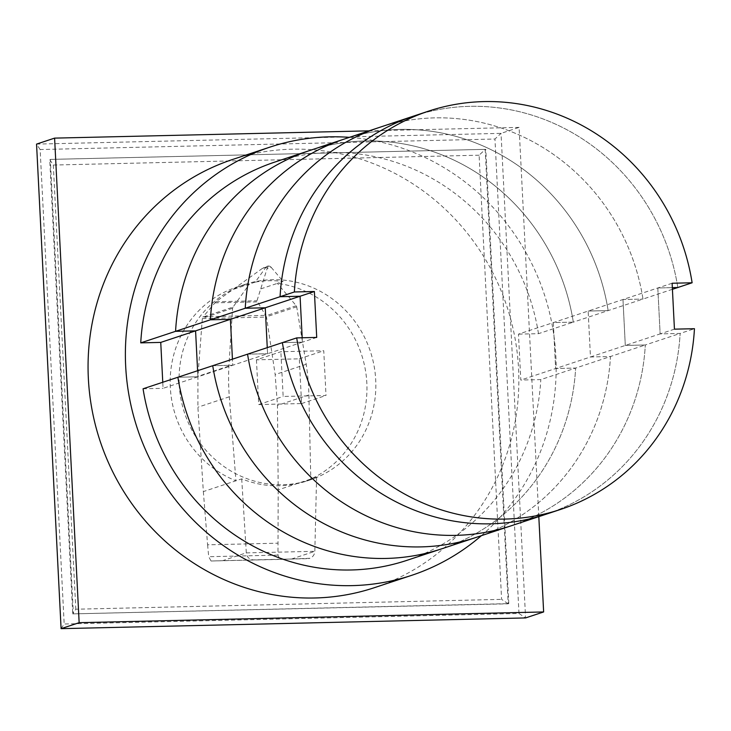 <?xml version="1.0" encoding="UTF-8"?>
<svg xmlns="http://www.w3.org/2000/svg" width="731" height="731" viewBox="0 0 731 731"><rect width="100%" height="100%" fill="white"/><g stroke="black" fill="none" stroke-linecap="round" stroke-linejoin="round"><path stroke-width="0.55" stroke-dasharray="3.65 2.74" d="M622.976 299.518L625.297 345.443L645.309 344.977L680.141 333.437L660.139 333.903L657.809 287.977L588.144 311.059L590.465 356.984L610.476 356.518L645.309 344.977L625.297 345.443L622.976 299.518L642.988 299.061L622.976 299.518M672.118 283.244L657.809 287.977L672.337 287.639L657.809 287.977L660.139 333.903L590.465 356.984L588.144 311.059L518.471 334.14L520.801 380.056L540.812 379.599L575.644 368.058L555.633 368.525L553.303 322.599L573.314 322.133L538.482 333.674L518.471 334.14M672.419 289.302L642.988 299.061A209.797 199.307 71.7 0 0 379.298 127.459A209.797 199.307 71.7 0 1 642.988 299.061L608.146 310.593L588.144 311.059L608.146 310.593A209.797 199.307 71.7 0 0 344.465 139A209.797 199.307 71.7 0 1 608.146 310.593L573.314 322.133A209.797 199.307 71.7 0 0 309.624 150.54A209.797 199.307 71.7 0 1 573.314 322.133L553.303 322.599L555.633 368.525L520.801 380.056M316.715 337.43L302.406 342.172L282.394 342.629L302.406 342.172L302.186 337.768L302.406 342.172L267.573 353.713L267.263 347.645L267.573 353.713L232.741 365.253L232.431 359.186L232.741 365.253L163.068 388.325L162.766 382.267M247.562 354.17L267.573 353.713L247.562 354.17M511.252 525.772A209.797 199.307 71.7 0 0 645.309 344.977A209.797 199.307 71.7 0 1 511.252 525.772M546.084 514.231A209.797 199.307 71.7 0 0 680.141 333.437A209.797 199.307 -108.3 0 1 546.084 514.231M677.82 287.521A209.797 199.307 71.7 0 0 414.13 115.918A209.797 199.307 -108.3 0 1 677.82 287.521M212.73 365.71L232.741 365.253L212.73 365.71M476.42 537.312A209.797 199.307 71.7 0 0 610.476 356.518L590.465 356.984L555.633 368.525L575.644 368.058L610.476 356.518A209.797 199.307 71.7 0 1 476.42 537.312M197.598 370.727L197.9 376.785L177.898 377.251L197.9 376.785L197.598 370.727M143.066 388.791L163.068 388.325M406.747 560.394A209.797 199.307 71.7 0 0 540.812 379.599M538.482 333.674A209.797 199.307 71.7 0 0 274.792 162.081M441.579 548.853A209.797 199.307 71.7 0 0 575.644 368.058A209.797 199.307 71.7 0 1 441.579 548.853M674.439 329.16L660.139 333.903L680.141 333.437L694.45 328.703M479.097 155.2L53.317 165.042L49.726 159.605L72.744 613.885L508.794 603.614L508.2 603.815L501.603 599.374L479.097 155.2L485.183 149.535L508.2 603.815L72.744 613.885L75.814 609.215L501.603 599.374M53.317 165.042L75.814 609.215M50.329 159.404L485.786 149.343L50.329 159.404L73.338 613.684M508.794 603.614L485.786 149.343M61.093 628.66L64.173 624L518.983 613.492L525.589 617.923L501.037 133.362L494.951 139.018L40.141 149.535L64.173 624M518.983 613.492L494.951 139.018M538.811 516.643L519.092 127.386L501.037 133.362L36.55 144.098L40.141 149.535M519.092 127.386L369.054 130.849M232.522 159.504A225.532 214.256 -108.3 0 1 518.544 368.625A225.532 214.256 -108.3 0 1 374.373 587.687M481.382 535.668A225.532 214.256 71.7 0 0 555.862 356.262A225.532 214.256 71.7 0 0 349.427 137.355M233.015 307.102A2.22 2.102 71.7 0 0 232.586 308.272L228.931 366.067A218.971 208.015 71.7 0 0 229.333 396.796L235.939 480.788A103.025 97.872 -108.3 0 1 170.314 387.421A103.025 97.872 -108.3 0 1 236.168 287.356A103.025 97.872 -108.3 0 1 249.463 284.012L233.015 307.102L202.907 317.071L202.341 318.542L266.504 317.062L256.974 300.788L267.409 267.628L268.524 266.038M202.341 318.542L197.918 376.346L197.9 407.213L203.346 491.588L241.714 478.878C263.105 487.321 284.743 488.052 306.636 481.08L316.578 477.151A103.025 97.872 71.7 0 0 316.587 477.142L310.803 479.061L308.893 394.959A218.971 208.015 71.7 0 0 306.188 364.285L296.695 306.801A2.193 2.083 71.7 0 0 296.219 305.732L277.396 283.363L283.171 281.453A103.025 97.872 71.7 0 0 255.238 282.102L265.901 267.308L262.173 268.542L215.873 301.739L202.907 317.071M260.83 288.864L277.405 283.372A103.025 97.872 -108.3 0 1 366.825 382.88A103.025 97.872 -108.3 0 1 310.803 479.061L278.209 489.852L277.451 405.376L275.167 374.555L266.504 317.062M179.205 384.479A103.025 97.872 71.7 0 0 309.853 480.011A103.025 97.872 71.7 0 0 375.716 379.937A103.025 97.872 71.7 0 0 245.059 284.405A103.025 97.872 71.7 0 0 179.205 384.479M296.219 305.732L266.102 315.71M316.578 477.151L314.833 551.311C314.558 554.747 312.895 557.077 309.825 558.292L279.891 559.416L277.963 555.112L278.209 489.852M241.714 478.878L246.301 552.846L222.599 560.695L307.806 558.639L253.547 559.891C249.381 559.571 246.968 557.241 246.301 552.892L246.301 552.846M265.901 267.308A3.6 3.417 -108.3 0 1 268.533 266.029L262.173 268.542M277.963 555.112L208.71 556.711L211.058 561.006L222.599 560.695M203.127 316.788L265.837 315.344M214.768 302.853L257.349 301.866M263.48 267.72L267.409 267.628M203.346 491.588L207.595 544.814L277.881 543.188M268.533 266.029A3.6 3.417 -108.3 0 1 271.219 267.391L267.226 268.706M271.219 267.391L283.171 281.453M207.595 544.814L208.71 556.711M255.238 282.102L249.463 284.012M256.444 359.826L258.71 404.554L301.583 403.558L299.317 358.83L256.444 359.826L280.878 351.73L323.751 350.734L326.017 395.471L283.144 396.458L280.878 351.73M299.317 358.83L323.751 350.734M301.583 403.558L326.017 395.471M258.71 404.554L283.144 396.458M296.695 306.801L266.486 316.806M306.188 364.285L275.167 374.555M308.893 394.959L277.451 405.376M246.301 552.892L314.833 551.311L291.276 559.114M211.058 561.006L279.891 559.416M215.873 301.739L256.974 300.788M229.333 396.796L197.9 407.213M249.463 284.021L232.887 289.513M232.586 308.272L202.386 318.277M228.931 366.067L197.918 376.346M309.853 480.011L306.636 481.08M267.464 266.203L266.806 266.413M309.825 558.292L308.829 558.621M245.059 284.405L236.168 287.356"/><path stroke-width="1.1" d="M314.385 291.505L300.075 296.247L280.074 296.713A209.797 199.307 -108.3 0 1 414.13 115.918A209.797 199.307 71.7 0 0 280.074 296.713L300.075 296.247L265.243 307.788L245.241 308.254L294.374 291.971L314.385 291.505L316.715 337.43L296.704 337.896A209.797 199.307 71.7 0 0 560.394 509.489A209.797 199.307 71.7 0 0 694.45 328.703L674.439 329.16L672.118 283.244L692.12 282.778L677.82 287.521L672.337 287.639L677.82 287.521L672.419 289.302M300.075 296.247L302.186 337.768L300.075 296.247M267.263 347.645L265.243 307.788L230.411 319.328L210.4 319.794L245.241 308.254L265.243 307.788L267.263 347.645M296.704 337.896L247.562 354.17A209.797 199.307 71.7 0 0 511.252 525.772L406.747 560.394A209.797 199.307 71.7 0 1 143.066 388.791L177.898 377.251A209.797 199.307 71.7 0 0 441.579 548.853A209.797 199.307 71.7 0 1 177.898 377.251L212.73 365.71A209.797 199.307 71.7 0 0 476.42 537.312A209.797 199.307 71.7 0 1 212.73 365.71L247.562 354.17A209.797 199.307 71.7 0 0 511.252 525.772L546.084 514.231A209.797 199.307 -108.3 0 1 282.394 342.629A209.797 199.307 71.7 0 0 546.084 514.231L560.394 509.489M692.12 282.778A209.797 199.307 71.7 0 0 428.439 111.176L379.298 127.459A209.797 199.307 71.7 0 0 245.241 308.254A209.797 199.307 71.7 0 1 379.298 127.459L344.465 139A209.797 199.307 71.7 0 0 210.4 319.794L230.411 319.328L160.747 342.41L140.736 342.866L175.568 331.326L195.579 330.869L197.598 370.727L195.579 330.869L175.568 331.326L210.4 319.794A209.797 199.307 71.7 0 1 344.465 139L309.624 150.54A209.797 199.307 71.7 0 0 175.568 331.326A209.797 199.307 71.7 0 1 309.624 150.54L274.792 162.081A209.797 199.307 71.7 0 0 140.736 342.866M232.431 359.186L230.411 319.328L232.431 359.186M162.766 382.267L160.747 342.41M428.439 111.176A209.797 199.307 71.7 0 0 294.374 291.971M543.636 611.948L525.589 617.923L61.093 628.66L36.55 144.098L54.597 138.122L79.149 622.684L543.636 611.948L538.811 516.643M369.054 130.849L54.597 138.122M61.093 628.66L79.149 622.684M411.699 575.324L374.373 587.687A225.532 214.256 -108.3 0 1 88.36 378.567A225.532 214.256 -108.3 0 1 232.522 159.504L269.849 147.141A225.532 214.256 71.7 0 0 125.677 366.204A225.532 214.256 71.7 0 0 411.699 575.324A225.532 214.256 71.7 0 0 481.382 535.668M349.427 137.355A225.532 214.256 71.7 0 0 269.849 147.141"/></g></svg>
